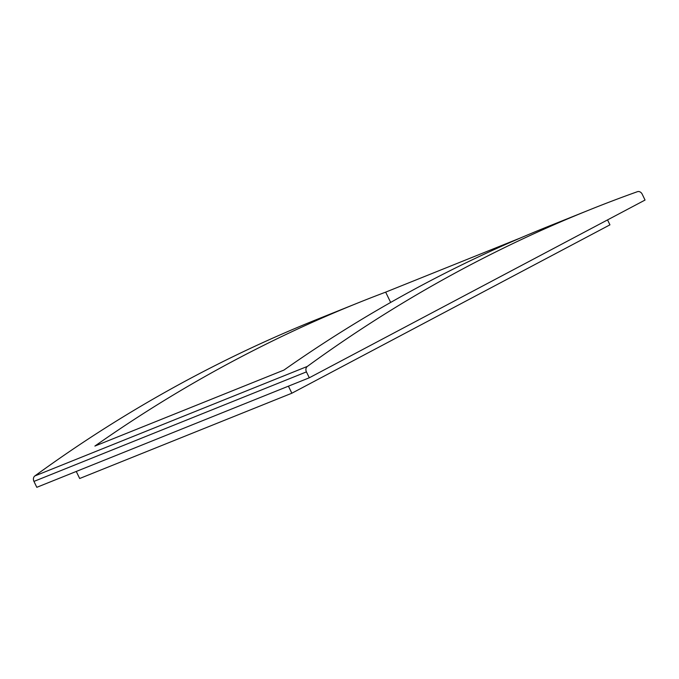 <?xml version="1.0" encoding="UTF-8"?>
<svg xmlns="http://www.w3.org/2000/svg" width="679" height="679" viewBox="0 0 679 679"><rect width="100%" height="100%" fill="white"/><g stroke="black" fill="none" stroke-linecap="round" stroke-linejoin="round"><path stroke-width="1.02" d="M390.663 302.435L385.664 292.14A1941.889 1584.845 68.1 0 0 358.699 302.63A1941.889 1584.845 68.1 0 0 94.89 446.069L283.932 370.08A1941.889 1584.845 -111.9 0 1 547.741 226.642L589.465 209.879A1941.889 1584.845 -111.9 0 1 637.428 191.69A4.447 3.633 -111.9 0 1 642.19 194.16L645.05 200.05L309.293 377.787L306.433 371.888A4.447 3.633 -111.9 0 1 307.341 366.422A1941.889 1584.845 -111.9 0 1 589.465 209.879M521.022 237.735L385.664 292.14M288.431 386.173L291.851 393.217L79.681 478.5L76.26 471.455M291.851 393.217L609.937 224.842L607.544 219.911M358.699 302.63L316.983 319.402A1941.889 1584.845 68.1 0 0 34.858 475.945A4.447 3.633 68.1 0 0 33.95 481.411L36.81 487.31L309.293 377.787M33.95 481.411L306.433 371.888M34.858 475.945L307.341 366.422"/></g></svg>
